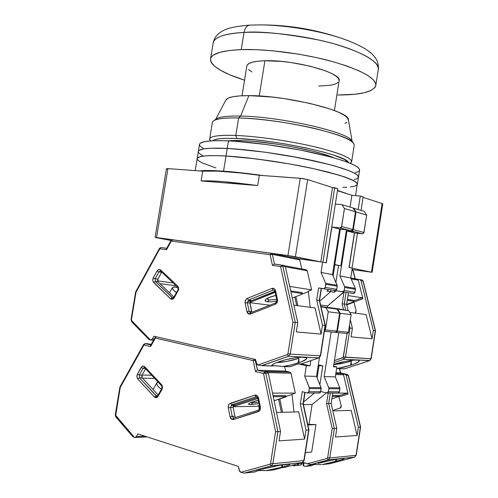 <?xml version="1.0" encoding="UTF-8"?>
<svg xmlns="http://www.w3.org/2000/svg" width="498" height="498" viewBox="0 0 498 498"><rect width="100%" height="100%" fill="white"/><g stroke="black" fill="none" stroke-linecap="round" stroke-linejoin="round"><path stroke-width="0.75" d="M340.358 229.136L334.793 264.587L340.825 265.808L346.459 229.846L340.825 265.808L334.793 264.587L340.358 229.136M201.111 180.942L210.243 180.874L223.204 181.646L257.678 185.567L201.111 180.942C211.787 180.351 230.642 181.895 257.678 185.567L259.334 175.29C232.298 171.698 213.424 170.316 202.705 171.163L201.111 180.942L257.678 185.567L259.334 175.29L300.244 178.278L287.95 255.555L295.414 256.775L307.671 179.579L300.244 178.278L287.95 255.555L320.525 261.842L295.414 256.775L307.671 179.579L332.527 187.578L334.687 187.746L322.953 262.197L334.687 187.746L337.762 188.736L326.097 262.832L322.953 262.197L326.097 262.832L337.762 188.736L332.527 187.578L320.818 261.886L332.527 187.578L307.671 179.579L302.149 178.471L259.334 175.29L240.982 173.024L217.912 171.125L202.705 171.163L201.111 180.942M167.745 169.283L166.444 168.716L167.932 168.623L166.438 168.716L155.108 237.397L156.559 237.54L167.932 168.623L202.705 171.163L167.932 168.623L156.559 237.54L287.95 255.555L155.108 237.397M334.096 264.494L334.793 264.587L334.096 264.494M352.024 268.073L349.129 267.488L354.539 232.908L349.129 267.488L352.024 268.073L357.471 233.238L352.024 268.073M358.193 209.521L360.309 196.013L363.142 196.928L361.044 210.374L363.142 196.928L360.309 196.013L358.193 209.521M329.688 156.696L329.769 156.21L329.688 156.696M323.27 155.059L323.42 154.075L323.27 155.059M352.267 268.248L372.13 272.3L352.385 269.574L372.137 272.294L352.267 268.248M171.026 240.484L156.453 237.708L171.026 240.484M382.763 203.881L382.122 203.533L371.464 272.12L382.122 203.533L382.763 203.881L372.137 272.294M337.451 190.697L351.905 195.316L350.063 207.087L351.905 195.316L360.309 196.013L351.905 195.316L337.451 190.697M363.067 197.401L382.122 203.533L363.067 197.401M382.757 203.9L382.277 204.012M241.25 49.607L244.045 32.432C224.623 33.621 214.333 37.113 213.188 42.909C214.594 35.794 230.344 33.049 244.045 32.432L241.25 49.607L229.024 50.547L219.699 52.396L213.567 55.041L211.731 56.61L210.716 58.328L210.517 60.165L211.108 62.101L212.465 64.111L214.557 66.184L220.788 70.423L229.46 74.663L244.543 80.203C222.108 72.957 210.779 65.892 210.548 59.007C211.625 53.628 221.865 50.497 241.25 49.607C265.976 48.748 303.126 53.516 331.668 61.329C361.255 69.969 375.965 78.018 375.791 85.475C373.494 91.856 360.801 95.031 337.731 95L355.037 94.234L364.163 92.765L370.892 90.53L374.857 87.586L375.71 85.868L375.766 84.006L375.013 82.008L373.419 79.898L367.748 75.403L358.828 70.71L346.932 66.022L332.515 61.559L316.205 57.544L298.769 54.189L272.394 50.746L255.922 49.669L241.25 49.607M334.419 110.556L339.126 80.782C342.692 73.063 294.137 59.567 264.917 60.744L259.228 95.983L264.917 60.744C253.588 61.13 247.562 62.879 246.846 65.997L242.016 95.753M247.114 65.226L249.037 63.476L252.735 62.107L258.089 61.179L264.917 60.744L281.874 61.453L291.293 62.586L309.93 66.147L325.642 70.897L331.556 73.455L335.851 75.989L338.403 78.398L339.15 80.589M338.117 82.481L335.391 84.019L331.12 85.146L318.757 86.073M251.826 71.924L248.583 69.539M375.797 85.463L378.312 69.359C378.573 61.341 363.945 52.863 334.426 43.93C305.946 35.881 268.808 31.212 244.045 32.432C259.34 30.932 284.507 33.515 319.554 40.182C354.072 47.634 380.982 61.435 378.312 69.359C378.804 61.41 375.424 58.011 374.95 57.245C372.485 54.363 372.037 53.523 365.818 49.215C359.307 45.231 351.022 41.533 340.956 38.116C310.017 27.994 275.313 24.657 258.437 24.9L249.635 25.137C246.784 25.635 244.923 28.069 244.045 32.432C244.923 28.069 246.784 25.635 249.635 25.137L258.437 24.9C288.012 24.782 323.295 31.984 340.956 38.116C314.194 29.077 286.686 24.67 258.437 24.9L249.635 25.137C236.008 26.201 226.92 28.187 222.376 31.081C217.134 34.026 214.072 37.966 213.188 42.909L210.548 58.988M350.281 41.502L340.956 38.116L350.275 41.502M249.654 25.137L249.174 25.161L249.654 25.137M223.54 171.163C234.913 171.984 248.023 173.447 262.863 175.551L245.296 173.26L223.54 171.163L226.005 156.011L223.54 171.163C212.347 170.378 204.342 170.304 199.524 170.926L207.149 170.509L223.54 171.163M337.501 190.392L350.486 194.855L337.501 190.392M355.622 195.621L357.253 183.507L354.663 181.21L352.167 179.89L339.966 175.402L314.114 168.778L289.855 163.991L255.872 158.856L226.005 156.011L214.358 155.6L205.537 155.874L199.816 156.783L197.289 158.264L197.208 159.198L197.893 160.238L201.453 162.597L215.933 167.944L201.453 162.597L197.893 160.238L197.208 159.198L197.289 158.264L199.816 156.783L205.537 155.874L214.358 155.6L226.005 156.011C249.647 157.368 285.528 162.529 313.404 168.623C342.35 175.228 357.01 180.457 357.39 184.297C357.01 180.457 342.35 175.228 313.404 168.623C285.528 162.529 249.647 157.368 226.005 156.011C207.423 155.046 197.812 155.924 197.158 158.632C197.812 155.924 207.423 155.046 226.005 156.011L247.78 157.903L272.748 161.19L289.855 163.991L314.114 168.778L328.232 172.121L344.79 176.971L354.663 181.21L356.356 182.417L357.39 184.304L358.504 177.188C358.162 173.099 343.539 167.695 314.618 160.96C286.773 154.76 250.899 149.643 227.237 148.441C208.637 147.607 199.001 148.641 198.322 151.529C199.001 148.641 208.637 147.607 227.237 148.441L226.005 156.011L227.237 148.441L249.019 150.234L265.471 152.245L291.087 156.279L322.642 162.821L335.615 166.232L350.032 171.075L355.802 173.927L357.489 175.196L358.504 177.195L359.618 170.079C359.313 165.753 344.722 160.163 315.838 153.303C288.012 147.003 252.144 141.924 228.464 140.878C209.851 140.175 200.196 141.357 199.486 144.432L197.164 158.625M357.352 184.465L355.267 185.984L350.324 186.943L355.267 185.984L357.352 184.465M346.876 187.211L342.836 187.335L346.876 187.211M358.467 177.369L356.356 179.006L354.215 179.61L356.356 179.006L358.467 177.369M202.586 155.7L199.038 153.228L198.366 152.127L198.453 151.137L199.331 150.272L203.477 148.939L210.785 148.23L227.237 148.441L228.464 140.878L227.237 148.441C250.899 149.643 286.773 154.76 314.618 160.96C343.539 167.695 358.162 173.099 358.504 177.188L357.489 175.196L355.802 173.927L350.032 171.075L341.149 167.901L329.427 164.533L299.454 157.829L265.471 152.245L233.998 148.865L221.075 148.192L210.785 148.23L203.477 148.939L199.331 150.272L198.453 151.137L198.366 152.127L199.038 153.228L202.586 155.7M203.713 148.809L200.19 146.225L199.524 145.067L199.623 144.015L200.507 143.082L204.672 141.637L211.999 140.81L222.301 140.673L235.23 141.264L266.71 144.544L300.68 150.128L330.628 156.945L342.325 160.406L351.19 163.686L356.948 166.649L358.622 167.975L359.618 170.086M359.575 170.272L358.884 171.219L355.304 172.694M243.236 140.673C271.142 141.681 319.399 150.894 333.579 157.76L321.882 153.614L312.383 151.043L289.531 146.225L277.193 144.196L253.513 141.357L243.236 140.673L228.078 140.859C231.85 140.461 236.905 140.399 243.236 140.673M210.492 140.909L209.67 138.992C210.368 136.085 219.07 134.908 235.778 135.45L236.961 138.5L226.945 138.332L219.276 138.78L214.208 139.789L212.266 140.797C214.75 138.743 222.986 137.977 236.961 138.5L235.778 135.45C215.92 134.877 207.417 136.608 210.256 140.635L210.455 140.909M216.157 119.053C219.164 116.831 227.306 115.841 240.596 116.078L238.617 117.976L240.596 116.078C227.872 115.841 219.848 116.744 216.53 118.792L213.785 120.703C217.172 118.617 225.445 117.709 238.617 117.976L235.778 135.45L238.617 117.976C221.871 117.696 213.125 119.203 212.372 122.483L209.67 138.992M352.105 141.289L348.388 119.595C349.696 111.098 286.082 95.317 248.888 95.622L240.596 116.078L248.888 95.622C235.361 95.647 227.704 97.104 225.924 99.98L215.615 119.427M350.299 163.313L350.573 163.114C354.725 159.503 343.888 154.33 318.054 147.601C293.023 141.432 258.381 136.334 235.778 135.45C256.85 136.284 288.442 140.741 312.968 146.393C338.466 152.556 351.358 157.667 351.644 161.732L354.24 145.204C354.028 140.641 341.211 135.151 315.769 128.733C291.299 122.869 259.719 118.487 238.617 117.976C278.699 118.487 348.967 134.23 353.449 143.075L351.439 140.399C346.957 131.715 279.297 116.507 240.596 116.078C279.976 116.507 348.681 132.169 351.713 140.766M225.874 100.079L228.19 98.156L232.883 96.743L239.862 95.877L248.888 95.622L271.603 97.017L284.308 98.623L309.519 103.31L330.672 109.199L338.559 112.255L344.23 115.206L347.529 117.939L348.407 120.342M346.919 122.34L344.996 123.299M351.644 161.732L350.268 163.294M236.961 138.5C277.131 139.776 347.33 155.326 348.612 162.634L344.205 159.323L333.691 155.121L323.675 152.133L305.1 147.694L283.935 143.729L269.468 141.563L255.518 139.901L236.961 138.5M344.653 287.477L344.18 290.502L354.981 292.27L355.448 289.294L344.653 287.477L355.448 289.294L355.329 288.367L344.535 286.531L344.653 287.477L344.535 286.531L355.329 288.367L350.748 277.965L339.935 275.96L344.535 286.531L339.935 275.96L350.748 277.965L352.291 268.123L348.998 267.457L354.402 232.89L362.463 233.799L363.976 232.454L353.275 229.622L351.75 230.991L362.463 233.799L351.75 230.991L350.181 230.817L353.53 231.695L346.988 230.966L354.402 232.89L346.988 230.966L339.935 275.96L346.988 230.966L353.53 231.695L350.181 230.817L352.26 230.935L353.275 229.622L363.976 232.454L366.69 215.08L356.045 211.949L353.275 229.622L356.045 211.949L353.574 208.133L356.045 211.949L366.69 215.08L364.237 211.326L366.69 215.08L363.789 233.008L362.463 233.799L354.402 232.89L348.998 267.457L352.291 268.123L350.748 277.965L355.329 288.367L354.981 292.27L344.18 290.502L342.661 291.809L353.48 293.552L354.981 292.27L354.794 292.824L353.48 293.552L336.1 290.764L353.48 293.552L344.006 292.033L342.132 303.998L344.243 303.979L346.06 292.363L344.243 303.979L342.132 303.998L343.508 309.762L342.132 303.998L344.006 292.033L327.591 305.99L327.342 307.571L327.591 305.99L320.594 305.044L327.591 305.99L343.794 292.002L336.1 290.764L343.172 291.772L343.987 291.062L344.653 287.477M353.113 208.096L364.237 211.326L353.113 208.096M340.259 363.851L339.966 362.594L340.259 363.851M350.013 328.082L349.44 325.686L350.013 328.082L349.067 328.058L350.013 328.082L345.463 357.271L343.383 356.96L342.767 357.757L343.925 359.276L345.463 357.271L350.013 328.082L352.403 328.331L351.071 336.86L352.403 328.331L350.013 328.082M345.718 310.148L344.243 303.979L346.633 304.322L348.444 292.749L346.633 304.322L348.133 310.565L346.633 304.322L344.243 303.979L345.718 310.148M350.355 319.809L352.403 328.331L350.355 319.809M366.105 314.555L349.795 312.439L366.105 314.555L372.062 338.765L351.071 336.86L372.062 338.765L366.105 314.555M351.252 361.044L351.358 360.347L351.252 361.044L345.68 362.656L333.778 364.791L342.692 363.353L351.252 361.044L351.351 365.046L351.252 361.044L350.592 365.308L351.252 361.044M357.346 279.235L360.029 279.633L357.346 279.235L358.299 280.193L362.874 298.769L358.299 280.193L351.152 278.874L358.299 280.193L357.408 279.247L350.773 278.021L357.408 279.247M346.658 304.427L353.611 301.832L354.041 301.278L347.268 300.269L354.041 301.278L353.611 301.832L346.658 304.427M334.351 292.276L336.1 290.764L334.351 292.276L330.635 291.691L334.351 292.276L334.631 290.515L334.351 292.276M319.71 301.203L330.635 291.691L330.915 289.923L330.635 291.691L330.915 289.923L330.635 291.691L326.875 291.093L330.635 291.691L319.71 301.203M338.547 265.534L335.901 282.422L338.547 265.534L334.861 264.787L338.547 265.534M333.106 275.96L334.861 264.787L333.106 275.96M344.616 368.856L369.597 360.639L344.703 368.8L337.283 368.508L344.124 367.126L353.916 364.175L358.84 361.729L359.158 360.571L358.355 360.216L354.962 360.035L346.583 361.1L334.401 364.281C343.745 360.894 359.351 358.759 359.326 360.826C359.332 361.915 356.674 363.322 351.351 365.046L337.283 368.508L344.616 368.856L369.472 360.652L371.172 358.722L375.498 330.778L363.179 281.071L362.077 280.013L362.974 280.959L361 280.592L373.338 330.529L361 280.592L360.029 279.633L361 280.592L362.974 280.959L375.305 330.734L370.973 358.734L343.383 356.96L347.05 333.486L343.172 357.464L334.438 360.564L342.767 357.757L343.925 359.276L369.472 360.652L370.973 358.734L345.463 357.271L343.925 359.276L334.127 362.563L343.925 359.276L369.759 360.533M352.08 269.48L353.175 270.532L351.962 270.202L352.964 270.402L352.105 269.48L353.144 270.644M362.009 280.001L360.11 279.652M362.874 298.769L362.152 297.779L348.002 295.563L362.152 297.779L362.874 298.769L354.557 301.869L354.003 301.109L354.557 301.869L362.874 298.769M353.935 300.848L362.152 297.779L353.935 300.848M353.823 300.369L354.041 301.278L353.823 300.369L347.399 299.404L353.823 300.369M354.974 313.111L355.914 312.184L356.064 310.727L354.19 302.996L353.437 301.894L354.19 302.996L356.064 310.727L354.974 313.111M373.338 330.529L372.062 338.765L373.338 330.529L375.305 330.734L373.338 330.529M352.964 270.402L355.024 278.805L352.964 270.402M375.498 330.778L363.148 281.183M353.792 302.205L346.757 304.832L353.792 302.205M375.442 330.815L371.172 358.722L369.616 360.633M250.494 312.725L249.131 314.17L250.45 314.039L250.855 312.657M177.774 290.241L178.496 289.307L177.643 287.259L177.661 286.026L160.611 269.941C159.335 269.007 158.165 269.343 157.1 270.949L158.937 271.889L161.613 272.281L157.829 279.148L161.607 272.288L158.937 271.889L155.146 278.774L158.937 271.889L157.1 270.949L153.309 277.84L155.146 278.774L157.829 279.148L155.146 278.774L155.364 281.451L155.146 278.774L153.309 277.84C152.488 279.664 152.612 281.227 153.683 282.528L155.364 281.451L153.683 282.528L170.54 298.781L172.24 297.673L155.364 281.451L158.04 281.818L157.524 280.598L157.829 279.148L158.04 281.818L173.951 297.076L158.04 281.818L155.364 281.451L172.831 297.991L172.24 297.673L170.54 298.781L171.586 299.335L172.831 297.991L171.586 299.335L174.157 297.841L173.858 297.244L174.3 297.132M267.482 299.13L269.25 299.977L276.689 299.329L269.25 299.977L267.333 301.8L265.415 301.222L265.061 300.12L266.567 298.694L269.418 297.294L275.836 295.389C265.77 298.128 262.938 300.269 267.333 301.8L269.25 299.977C267.382 299.684 266.99 299.043 268.061 298.041M275.269 291.467L250.145 301.278L274.952 291.299L276.838 299.995L277.467 299.522L276.832 299.995L277.174 301.116L275.911 302.865M321.459 288.398L319.517 300.562L321.198 288.354L318.602 287.937L324.279 288.722L325.306 287.408L325.68 283.325L321.042 272.45L322.667 262.141L326.24 262.863L331.88 227.038L339.661 229.061L331.88 227.038L340.09 227.941L341.441 227.119L344.46 208.538L341.977 204.666L353.038 207.977L355.51 211.793L344.46 208.538L355.51 211.793L352.74 229.478L355.51 211.793L353.038 207.977L341.977 204.666L344.46 208.538L341.634 226.54L352.74 229.478L352.553 230.045L351.719 230.792L349.64 230.68L340.09 227.941L351.208 230.854L352.74 229.478L341.634 226.54L340.09 227.941L331.88 227.038L326.24 262.863L322.667 262.141L321.042 272.45L332.508 274.579L337.127 285.267L325.68 283.325L321.042 272.45L332.508 274.579L337.252 285.734L337.239 286.226L337.127 285.267L325.68 283.325L325.792 284.296L337.239 286.226L336.573 289.855L335.745 290.571L328.636 289.556L326.875 291.093L328.636 289.556L318.602 287.937L335.235 290.614L336.76 289.288L325.306 287.408L336.76 289.288L337.239 286.226L325.792 284.296L325.306 287.408L323.762 288.759L335.235 290.614L321.198 288.354L319.299 300.431L325.082 325.468L320.581 355.809L318.739 357.913L300.985 363.994L298.314 363.876L290.166 366.677L283.835 366.428L291.28 364.934L301.62 361.716L306.482 359.046L306.818 358.33L306.457 357.763L301.396 357.153L295.432 357.732L285.08 359.861L275.319 363.135L278.961 361.766C288.118 358.697 296.36 357.166 303.693 357.166L306.805 358.205C306.849 359.407 304.228 360.894 298.949 362.669L298.153 362.949L298.881 358.33L298.949 362.669L298.881 358.33C291 360.894 283.617 362.301 276.745 362.556L286.518 361.486L298.881 358.33L298.153 362.949L291.28 364.934L282.957 366.466L275.045 365.75L271.441 366.005L271.864 365.134L274.236 363.627M176.429 292.643C173.379 290.446 172.059 288.74 172.464 287.52L174.966 286.935L177.954 287.738L173.958 286.879L172.376 287.757L173.316 289.929L176.429 292.643M319.299 300.431L316.691 300.064L318.602 287.937L316.691 300.064L322.48 325.2L321.073 334.133L296.291 331.886L321.073 334.133L315.072 307.926L293.888 305.174L315.072 307.926L321.073 334.133L322.48 325.2L325.337 325.536L319.299 300.431L316.691 300.064L322.48 325.2L325.082 325.468L320.314 355.827L290.216 354.103L288.591 356.282L318.932 357.881M261.101 365.6L257.889 364.959L256.246 363.023L255.511 359.438L256.844 364.299L257.889 364.959L261.101 365.6M339.661 229.061L346.247 229.79L339.661 229.061L332.508 274.579L339.661 229.061M341.977 204.666L335.347 204.056L341.977 204.666M172.688 282.571L172.489 282.92L172.688 282.571M176.13 285.827L159.945 283.642L176.13 285.827M157.555 280.86L173.155 283.013L157.555 280.86M148.939 339.3L131.659 321.733L131.684 320.637L150.483 339.985L151.523 339.841L152.332 338.995L154.131 339.113L152.332 338.995L150.713 340.022L148.921 339.524L150.483 339.985L131.684 320.637L131.447 319.704L135.973 292.376L159.808 248.776L161.003 247.512L159.808 248.776L166.513 249.759L171.287 241.057L172.501 239.799M297.879 305.691L295.856 296.64L297.879 305.691M294.81 297.057L296.702 305.542L294.81 297.057M308.293 291.168L310.192 307.291L308.293 291.168L311.617 289.867L308.293 291.168M306.245 269.754L284.806 265.776L306.314 269.767L307.241 270.781L306.314 269.767M285.354 266.747L307.241 270.781L311.617 289.867L289.724 286.437L311.617 289.867L307.241 270.781L285.354 266.747M275.17 292.307L249.84 302.479L275.17 292.307M249.847 302.684L269.816 305.193L249.847 302.684M292.301 298.041L302.062 294.206L302.411 293.59L290.932 291.884L302.411 293.59L302.193 292.612L302.062 294.206L292.301 298.041M276.876 300.997L270.482 301.881L267.333 301.8M334.071 264.631L334.861 264.787L334.071 264.631M325.3 325.568L320.581 355.809L318.919 357.881L300.985 363.994L298.314 363.876L306.351 365.681L304.714 376.083L316.523 376.388L321.073 387.668L309.289 387.562L309.395 388.571L321.185 388.652L309.395 388.571L308.903 391.714L320.7 391.739L321.073 387.668L309.289 387.562L304.714 376.083L306.351 365.681L310.03 365.831L301.371 363.895L310.03 365.831L310.845 360.652L310.03 365.831L306.351 365.681L298.314 363.876L290.166 366.677L282.646 366.441C276.222 365.663 272.487 365.52 271.441 366.005M261.481 365.632L271.398 366.018L261.599 365.638L288.591 356.282L318.739 357.913L320.314 355.827L290.216 354.103L295.246 322.343L297.754 322.611L285.329 266.635L284.389 265.59L281.887 265.123M318.901 357.894L300.985 363.994M275.319 363.135L273.197 364.181L271.379 365.943L262.11 365.588L288.591 356.282L290.216 354.103L295.246 322.343L282.82 266.175L280.604 266.53L281.762 265.104L280.604 266.53L282.82 266.175L295.246 322.343L297.754 322.611L296.291 331.886L297.754 322.611L285.329 266.635L282.82 266.175L281.806 265.11L282.82 266.175L285.329 266.635L284.327 265.577M298.744 258.829L322.667 262.141L298.744 258.829L299.703 259.832L301.769 268.926L299.703 259.832L298.812 258.842L271.466 253.382M272.338 254.397L299.703 259.832L272.338 254.397L274.442 264.033L272.443 265.328L280.604 266.53L292.911 322.368L287.937 353.761L287.29 354.632L257.964 364.978L287.29 354.632L288.591 356.282L287.29 354.632L287.937 353.761L290.216 354.103L287.937 353.761L292.911 322.368L293.515 322.33L292.911 322.368L280.604 266.53L272.443 265.328L274.442 264.033L272.338 254.397L271.435 253.37L272.338 254.397L270.14 254.746L272.338 254.397M271.373 253.358L270.14 254.746L272.443 265.328L270.14 254.746L271.292 253.345L172.464 239.793L171.287 241.057L270.14 254.746L171.287 241.057L170.988 240.546L171.287 241.057L166.513 249.759L166.425 249.187L166.513 249.759L159.808 248.776L159.528 248.265L159.808 248.776L135.973 292.376L135.686 292.189L135.973 292.376L131.447 319.704L131.042 319.573L131.447 319.704L131.665 321.739L131.042 319.573L135.599 292.046M308.343 291.629L302.143 294.063L308.343 291.629M290.714 290.888L302.193 292.612L290.714 290.888M251.11 312.626L250.357 312.707L249.068 311.25L251.652 311.543L251.92 312.24L249.859 302.211M250.071 301.427L251.085 300.387L248.272 301.52L251.085 300.387L249.89 303.033L251.652 311.543L249.068 311.25L247.307 302.709L249.89 303.033L247.307 302.709L248.508 300.057L251.085 300.387L248.508 300.057L273.153 290.104L248.508 300.057L247.226 298.427L248.508 300.057L247.307 302.709L245.128 303.07L246.884 311.617L249.131 314.17L250.357 312.707L249.068 311.25L246.884 311.617L249.068 311.25L247.307 302.709L245.128 303.07L245.446 300.263L247.226 298.427C245.57 299.335 244.867 300.885 245.128 303.07L246.884 311.617L247.699 313.323L249.131 314.17L250.45 314.039L275.288 304.284C277.025 303.357 277.747 301.769 277.467 299.522L275.575 290.82C274.921 288.734 273.688 287.944 271.871 288.435L247.226 298.427L271.871 288.435L273.153 290.104L273.95 290.017L274.952 291.299L275.575 290.82L274.952 291.305M152.332 338.995L153.882 336.225L255.511 359.438L153.882 336.225L152.332 338.995M171.119 240.472L171.43 240.484M159.659 248.178L159.983 248.191M172.24 297.673L173.397 297.81L172.24 297.673M160.356 271.018L158.937 271.889L160.593 271.142M273.975 290.023L273.153 290.104L274.442 290.297L273.153 290.104L271.871 288.435L274.168 288.641L275.083 289.587L277.467 299.522L277.149 302.411L275.288 304.284L276.838 299.995M294.169 322.312L295.246 322.343L294.169 322.312M284.389 265.59L274.442 264.033M298.812 258.842L271.329 253.351M166.506 248.726L166.425 249.187L167.085 248.396M135.599 292.027L159.528 248.265L161.003 247.512L166.712 248.346L161.047 247.518M148.914 339.443L131.665 321.739M160.611 269.941L160.611 271.167L160.611 269.941L177.661 286.026L177.63 287.246C178.166 287.558 178.203 288.554 177.767 290.247L178.072 290.838C178.925 288.971 178.788 287.365 177.661 286.026L178.62 288.23L178.072 290.838L177.767 290.247L173.858 297.244L174.157 297.841L178.072 290.838L174.157 297.841L172.999 299.068L171.586 299.335L170.54 298.781L153.079 281.644L152.774 280.386L153.309 277.84L157.1 270.949L158.775 269.474L160.611 269.941M160.947 271.317L177.624 287.24M275.662 302.89L275.288 304.284L250.45 314.039L250.83 312.669L275.637 302.902M234.004 417.965L233.481 417.928L232.224 419.553L233.537 419.528L234.079 417.94M157.001 396.259L157.748 395.655L158.015 396.389L161.918 389.567C162.765 387.73 162.628 386.075 161.52 384.612L161.445 385.67C162.024 386.143 162.087 387.195 161.638 388.838L161.918 389.567L161.638 388.838L162.373 387.824L161.862 385.832L161.458 385.682L161.52 384.612L144.688 366.696C143.424 365.632 142.266 365.874 141.208 367.424L143.057 368.333L145.235 368.396L143.057 368.333L139.284 375.05L143.057 368.333L141.208 367.424L137.436 374.141L139.284 375.05L142.03 375.106L139.284 375.05L139.49 377.808L139.284 375.05L137.436 374.141C136.62 375.94 136.738 377.546 137.79 378.972L139.49 377.808L137.79 378.972L154.436 397.043L156.148 395.842L139.49 377.808L142.235 377.858L141.725 376.563L142.03 375.106L142.235 377.858L158.121 395.001L142.235 377.858L139.49 377.808L156.739 396.215L156.148 395.842L154.436 397.043L155.463 397.703L156.739 396.215L155.463 397.703L158.015 396.389L157.742 395.661L158.196 395.468M252.822 402.888L250.955 402.546L252.822 402.888L250.917 404.6L252.822 402.888L258.686 402.172L252.822 402.888M258.3 400.274C248.863 402.72 246.404 404.164 250.917 404.6L248.925 404.438L248.49 403.828L249.928 402.857L258.3 400.274M258.232 398.344L257.889 398.263L259.732 407.327L260.342 407.009L259.732 407.32L260.093 408.379L258.655 410.097L258.176 411.69C259.9 410.894 260.622 409.331 260.342 407.009L258.499 397.939C257.858 395.748 256.638 394.833 254.833 395.182L230.387 403.28L231.688 404.83L234.34 404.787L231.551 405.708L234.34 404.787L233.145 407.389L233.332 405.764M261.892 469.297C270.987 466.856 279.291 465.163 286.804 464.217L290.122 464.292C290.041 464.808 287.483 465.742 282.459 467.087L281.669 467.305L282.055 464.877L281.669 467.305L276.633 468.581L266.922 470.635L260.006 470.492L256.47 470.934C258.456 470.423 261.674 470.324 266.125 470.635L282.459 467.087L282.434 464.815L282.459 467.087L288.884 465.095L290.122 464.292L289.699 464.105L278.394 465.518L261.892 469.297M161.396 389.268C157.779 386.716 156.279 384.549 156.889 382.757L157.947 381.941L156.733 383.186L157.032 384.848L158.439 386.828L161.396 389.268M320.7 391.739L308.903 391.714L307.366 392.966L308.71 392.293L309.407 388.06L304.714 376.083L316.523 376.388L319.473 357.608L316.523 376.388L321.198 388.147L320.7 391.739L319.405 393.003L320.158 392.741L320.7 391.739M335.391 332.371L324.428 331.319L335.391 332.371L336.841 331.077L325.399 329.956L324.441 331.22L325.399 329.956L336.841 331.077L339.636 313.23L337.196 309.146L325.798 307.633L328.257 311.792L339.636 313.23L337.196 309.146L321.005 306.799L325.798 307.633L328.257 311.792L325.399 329.956L328.257 311.792L339.636 313.23L336.841 331.077L336.299 332.085L335.322 332.359M258.736 405.745L259.464 409.344L258.636 405.752L259.371 405.54L258.736 405.745M303.245 403.903L304.826 392.343L303.008 403.909L308.673 429.905M305.087 392.405L303.276 403.903L308.947 429.923L305.996 430.098L304.577 439.112L279.042 440.873L304.577 439.112L298.694 411.852L276.558 412.462L298.694 411.852L304.577 439.112L305.996 430.098L300.325 403.946L302.255 391.708L307.366 392.966L302.255 391.708L300.325 403.946L305.996 430.098L308.679 429.948L303.008 403.903L300.325 403.946L303.008 403.903M254.59 471.905L244.748 473.075M243.958 473.069L240.758 472.272L239.133 470.149L238.411 466.414L239.719 471.5L240.758 472.272L243.958 473.069M308.947 429.923L304.147 460.469L302.298 462.586L303.867 460.582L308.679 429.948L304.147 460.469L302.504 462.511M320.924 306.457L331.581 308.312L320.924 306.457M154.617 378.393L142.528 378.175L154.617 378.393M142.067 375.044L151.672 375.255L142.067 375.044M132.96 436.41L115.829 417L115.897 416.048L115.835 417.007L132.954 436.777L134.995 437.53L136.278 436.597L144.8 436.155L136.278 436.597L134.933 437.53L132.947 436.771M149.948 344.292L147.943 343.757L150.135 344.286M282.596 412.294L279.783 398.929L282.596 412.294M278.643 399.296L281.382 412.332L278.643 399.296M292.015 394.179L293.982 411.977L292.015 394.179L295.314 393.115L292.015 394.179M264.55 371.352L267.712 372.162L268.372 373.189L280.523 431.511L276.844 431.691L277.934 431.654L265.783 373.114L263.554 373.525L264.787 371.938L263.554 373.525L265.783 373.114L277.934 431.654L272.86 463.713L270.563 463.401L272.86 463.713L271.242 465.804L272.86 463.713L303.867 460.582L272.86 463.713L277.934 431.654L280.523 431.511L279.042 440.873L280.523 431.511L268.372 373.189L265.783 373.114L264.787 371.938L257.491 370.213L255.437 360.172L253.221 360.564L254.08 359.114L253.221 360.564L255.661 360.179L254.988 359.319L257.491 370.213L285.653 371.116L284.669 366.534L285.653 371.116L290.048 372.137L291.031 373.263L268.136 372.597L291.031 373.263L290.048 372.137L264.55 371.352L267.37 372.018L264.787 371.938L265.783 373.114L268.372 373.189L267.37 372.018L264.787 371.938L257.491 370.213L285.653 371.116L290.048 372.137L264.886 371.496M257.933 398.462L233.108 406.605L257.933 398.462M233.101 406.717L256.987 406.281L259.365 405.515L256.987 406.281L233.101 406.717M274.118 400.759L286.113 396.601L273.265 396.663L286.113 396.601L285.896 395.58L285.796 396.993L274.118 400.759M258.972 403.585L250.917 404.6M291.984 465.393L294.019 465.817L295.513 464.435L293.839 465.835L291.984 465.393M319.019 365.675L317.108 377.845L319.019 365.675L317.108 377.845L319.019 365.675L318.21 365.638L322.816 365.831L319.865 384.661L322.816 365.831L319.019 365.675M314.524 393.003L303.587 401.923L314.524 393.003M273.832 469.869L267.326 470.585L273.832 469.869L281.924 467.666L273.832 469.869M258.281 470.33L261.052 469.521L254.509 471.992L257.186 470.685M302.361 462.574L284.75 467.354L281.924 467.666L284.669 467.373L302.298 462.586L271.242 465.804L269.916 464.242L271.242 465.804L244.972 473.038L254.509 471.992L244.456 473.1L271.242 465.804L302.298 462.586L284.788 467.342M291.031 373.263L295.314 393.115L272.524 393.115L295.314 393.115L291.031 373.263M145.074 343.576L150.869 344.933L145.223 343.595L147.682 343.745M143.835 344.23L143.959 344.983L145.223 343.595L147.794 343.738M142.03 375.106L145.59 368.775L142.03 375.106M292.046 394.46L286.07 396.389L292.046 394.46M257.591 397.454L233.581 405.347L257.591 397.454M273.047 395.624L285.896 395.58L273.047 395.624M235.517 417.48L234.869 416.247L233.145 407.389L234.869 416.247L235.517 417.48M233.761 405.148L234.34 404.787L231.688 404.83L256.14 396.769L231.688 404.83L230.387 403.28C228.738 404.065 228.04 405.59 228.296 407.856L230.008 416.745L232.224 419.553L233.481 417.928L232.211 416.328L234.869 416.247L232.211 416.328L230.493 407.439L233.145 407.389L230.493 407.439L231.688 404.83L230.493 407.439L228.296 407.856L230.493 407.439L232.211 416.328L230.008 416.745L232.211 416.328L233.481 417.928L234.048 417.947L233.537 419.528L258.176 411.69L258.686 410.084M136.278 436.597L137.822 433.901L238.411 466.414L137.822 433.901L136.278 436.597M293.938 465.829L297.069 465.493L298.887 463.514L298.003 465.12L297.057 465.493L298.003 465.12L298.887 463.514L297.069 465.493L296.435 465.418M155.202 337.327L155.345 338.08L156.216 336.76L155.345 338.08L253.221 360.564L255.474 371.595L263.554 373.525L275.587 431.716L270.563 463.401L269.916 464.242L240.827 472.291L269.916 464.242L270.563 463.401L275.587 431.716L276.185 431.704L275.587 431.716L263.554 373.525L255.474 371.595L255.947 371.054L255.474 371.595L253.221 360.564L155.345 338.08L155.071 337.439L155.525 337.289M150.838 345.114L150.589 346.564L143.959 344.983L143.698 344.348L119.881 387.046L120.223 387.519L143.959 344.983L145.223 343.595L144.165 344.186M156.148 395.842L157.629 395.835L156.148 395.842M143.057 368.333L144.277 367.536L143.057 368.333M256.632 396.701L256.14 396.769L254.833 395.182L256.14 396.769L256.881 396.763L256.14 396.769L256.601 396.701L257.889 398.263L258.499 397.939L257.896 398.269M276.844 431.691L276.185 431.704L276.844 431.691M256.495 370.605L255.947 371.054L256.495 370.605M257.491 370.213L257.036 370.307L257.491 370.213M119.869 387.083L120.223 387.519L115.685 415.606L134.448 437.449L115.275 414.84L115.667 415.071L120.223 387.519L143.959 344.983L150.589 346.564L155.345 338.08L150.589 346.564L150.595 345.444M145.049 367.916L144.632 367.754L144.688 366.696L144.638 367.761L161.439 385.664M234.228 417.915L258.655 410.097L259.732 407.327M230.008 416.745L228.296 407.856L228.613 405.005L229.404 403.878L254.833 395.182L257.111 395.593L258.014 396.638L260.342 407.009L260.024 409.935L259.197 411.087L233.537 419.528L232.224 419.553L230.811 418.557L230.008 416.745M137.436 374.141L141.911 366.547L143.866 366.136L161.52 384.612L162.466 386.946L162.367 388.378L158.015 396.389L156.864 397.547L155.463 397.703L154.436 397.043L137.79 378.972L136.9 376.7L137.436 374.141M328.817 388.708L328.338 391.758L339.462 391.783L339.929 388.782L328.817 388.708L339.929 388.782L339.817 387.824L328.705 387.73L328.817 388.708L328.705 387.73L339.817 387.824L335.297 376.868L324.167 376.581L328.705 387.73L324.167 376.581L335.297 376.868L336.853 366.939L333.467 366.802L338.796 332.695L333.467 366.802L336.853 366.939L335.297 376.868L339.817 387.824L339.462 391.783L328.338 391.758L326.831 392.978L328.151 392.318L328.817 388.708M327.13 393.003L338.192 393.009L339.462 391.783L338.926 392.754L338.186 393.009M336.088 332.434L346.913 333.467L347.884 333.199L348.419 332.21L337.395 331.126L335.658 332.371L336.853 332.135L337.395 331.126L348.419 332.21L351.152 314.686L340.184 313.298L337.395 331.126L340.184 313.298L337.75 309.214L340.184 313.298L351.152 314.686L348.731 310.671L351.152 314.686L348.419 332.21L346.982 333.479L336.019 332.427M335.596 308.866L348.731 310.671L336.156 308.486L328.531 307.471L335.615 308.847L328.531 307.471L336.156 308.486L348.731 310.671L335.596 308.866M320.737 391.503L326.831 392.978L320.737 391.503M308.997 424.364L315.969 424.589L307.87 424.981L315.969 424.589L311.673 452.016L305.386 452.576L311.673 452.016L315.969 424.589L307.745 424.427L308.997 424.364L312.122 404.469L308.997 424.364M340.545 372.909L339.431 368.657L340.414 372.878L335.945 372.734L340.414 372.878L347.305 374.421L345.27 374.359L346.228 375.405L348.258 375.461L360.39 427.079L356.02 455.321L329.763 457.967L327.672 457.681L332.21 428.579L326.564 403.536L328.207 393.003L326.564 403.536L328.686 403.492L330.323 393.003L328.686 403.492L326.564 403.536L332.21 428.579L334.351 428.523L328.686 403.492L331.145 403.455L332.776 393.009L331.145 403.455L336.81 428.386L334.351 428.523L328.686 403.492L331.145 403.455L336.81 428.386L335.471 436.989L336.81 428.386L332.21 428.579L327.672 457.681L327.055 458.453L328.232 459.897L329.763 457.967L327.672 457.681L327.055 458.453L307.328 463.775L303.045 462.262L302.535 462.518L310.964 464.528L328.232 459.897L354.526 457.17L356.02 455.321L329.763 457.967L334.351 428.523L329.763 457.967L328.232 459.897L327.055 458.453L307.328 463.775L310.428 464.503L313.479 464.261L305.405 466.408L303.189 465.512L302.896 462.48L303.189 465.512L303.487 465.891L303.979 462.76L303.487 465.891L305.579 466.377L311.406 465.736L305.579 466.377L328.232 459.897L354.676 457.12M331.158 331.967L324.167 376.581L331.158 331.967M351.221 410.396L332.838 410.9L351.221 410.396L357.078 435.501L335.471 436.989L357.078 435.501L351.221 410.396M321.198 464.59L314.095 464.566L321.198 464.59M335.658 374.571L343.552 374.801L342.599 373.761L335.82 373.55L342.599 373.761L345.27 374.359L342.599 373.761L343.552 374.801L348.052 394.067L347.318 393.121L332.757 393.121L347.318 393.121L348.052 394.067L339.785 396.632L339.082 395.729L339.785 396.632L348.052 394.067L343.552 374.801L335.658 374.571M331.861 398.861L339.219 396.34L332.253 396.371L339.219 396.34L331.861 398.861M303.431 404.613L312.122 404.469L303.431 404.613M326.439 392.878L312.122 404.469L326.439 392.878M302.168 462.623L302.087 463.171L298.943 463.501L302.087 463.171L302.168 462.623M300.257 465.151L301.203 464.777L302.087 463.171L300.269 465.151L297.169 465.481M318.334 364.841L322.816 365.831L318.334 364.841M333.554 366.217L336.853 366.939L333.554 366.217M347.529 374.496L345.27 374.359L346.228 375.405L358.367 427.191L357.078 435.501L358.367 427.191L346.228 375.405L348.258 375.461L347.305 374.421L348.482 375.523L360.39 427.079L358.367 427.191L360.546 427.054M318.135 463.389L318.938 463.177C328.4 460.526 344.51 457.606 344.174 458.59C344.062 459.063 341.46 459.965 336.374 461.31L336.331 459.312L336.374 461.31L335.615 461.509L335.945 459.38L335.615 461.509L322.281 464.541L329.913 463.706L322.281 464.541L341.049 459.984L344.168 458.652L341.634 458.527L331.126 460.301L318.135 463.389M311.997 465.35L314.867 464.323M312.371 465.188L313.367 464.815M329.813 463.719L354.526 457.17L329.875 463.719L322.069 464.578M339.07 395.692L347.318 393.121L339.07 395.692M339.001 395.393L339.219 396.34L339.001 395.393L332.403 395.418L339.001 395.393M332.72 410.377L340.122 408.136L341.105 407.246L341.261 405.77L338.814 396.701L341.261 405.77L340.122 408.136L332.72 410.377M360.596 427.06L356.238 455.234L354.526 457.17L356.238 455.234L360.596 427.06L348.482 375.523L347.386 374.434M195.197 170.615L197.158 158.632M360.098 279.646L362.077 280.013L363.179 281.077M336.654 368.551L344.554 368.856M353.175 270.532L355.217 278.843M353.823 302.242L346.764 304.876M172.874 297.997L173.858 297.244M267.737 298.37L268.042 298.209C268.335 298.283 267.308 297.779 275.867 295.519M172.464 287.52L169.513 292.818M325.337 325.536L319.548 300.518M150.788 340.028L153.521 340.202M289.755 366.733L283.144 366.478M166.531 248.664L170.988 240.546L172.464 239.793L271.292 253.345M274.404 264.027L281.762 265.104M250.836 402.465L258.313 400.317M156.889 382.757L153.042 389.523M319.405 393.003L307.671 392.997M151.199 344.348L150.178 344.286M135.002 437.53L147.066 436.889M273.657 469.9L267.09 470.622M147.838 343.745L145.117 343.576M156.011 336.716L155.071 337.439L150.645 345.338M119.869 387.089L115.275 414.84L115.822 416.994M157.748 395.655L161.638 388.838M144.625 367.742L144.277 367.536M305.461 466.402L311.393 465.748M339.642 368.669L340.632 372.921M329.881 463.713L354.576 457.158"/></g></svg>
